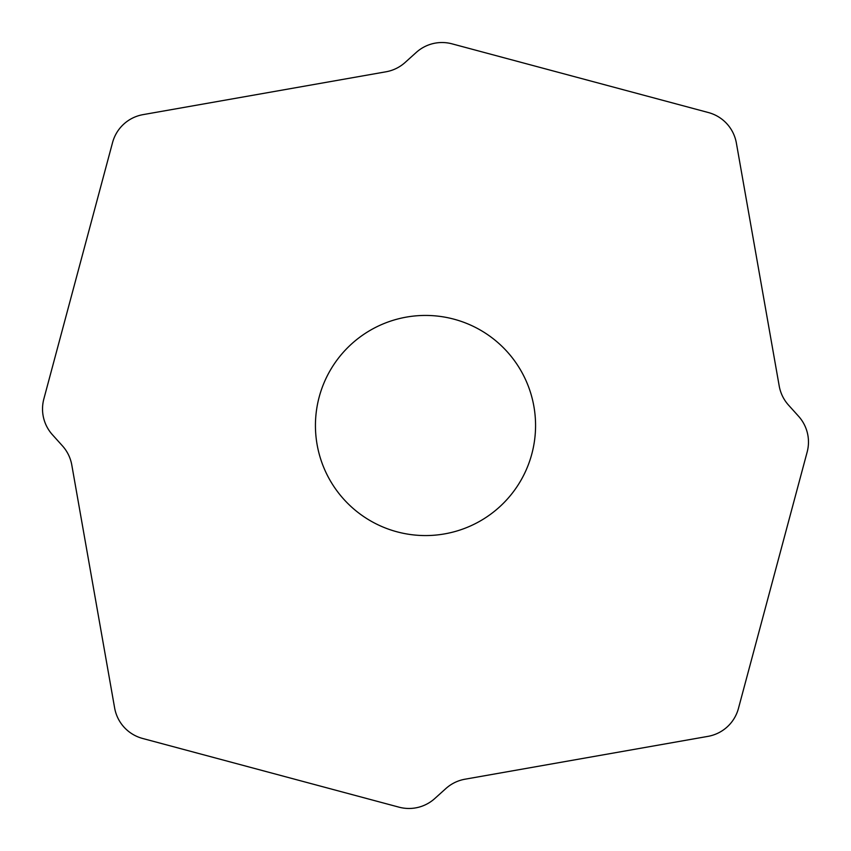 <?xml version="1.0" encoding="UTF-8"?>
<svg xmlns="http://www.w3.org/2000/svg" width="851" height="851" viewBox="0 0 851 851"><rect width="100%" height="100%" fill="white"/><g stroke="black" fill="none" stroke-linecap="round" stroke-linejoin="round"><path stroke-width="1.28" d="M799.483 417.309A40.263 39.306 -13.5 0 1 808.45 443.339A40.263 39.306 -13.5 0 1 807.152 452.051L738.466 708.362L807.152 452.051A40.263 39.306 -13.5 0 0 808.45 443.339A40.263 39.306 -13.5 0 0 799.483 417.309A40.263 39.306 -13.5 0 0 798.557 416.245A40.263 39.306 -13.5 0 1 799.483 417.309M457.274 781.42A40.103 39.306 -116 0 1 465.008 779.208L707.894 736.381A40.337 39.306 47.5 0 0 709.606 736.041A40.337 39.306 47.5 0 0 727.286 726.839A40.337 39.306 47.5 0 0 729.392 724.754A40.337 39.306 47.5 0 0 738.466 708.362A40.337 39.306 47.5 0 1 729.392 724.754A40.337 39.306 47.5 0 1 727.286 726.839A40.337 39.306 47.5 0 1 709.606 736.041A40.337 39.306 47.5 0 1 707.894 736.381L465.008 779.208A40.103 39.306 -116 0 0 457.274 781.42A40.103 39.306 -116 0 0 448.211 786.601A40.103 39.306 -116 0 1 457.274 781.42M447.36 787.271A40.103 39.306 -116 0 0 446.796 787.739A40.103 39.306 -116 0 0 445.892 788.526A40.103 39.306 -116 0 1 446.796 787.739A40.103 39.306 -116 0 1 447.36 787.271A40.103 39.306 -116 0 1 447.435 787.218A40.103 39.306 -116 0 1 448.211 786.601A40.103 39.306 -116 0 0 447.435 787.218M433.691 799.483A40.263 39.306 76.5 0 1 407.661 808.45A40.263 39.306 76.5 0 1 398.949 807.152L142.638 738.466A40.337 39.306 137.5 0 1 114.959 709.606A40.337 39.306 137.5 0 0 142.638 738.466L398.949 807.152A40.263 39.306 76.5 0 0 407.661 808.45A40.263 39.306 76.5 0 0 433.691 799.483A40.263 39.306 76.5 0 0 434.755 798.557L441.243 792.717L434.755 798.557A40.263 39.306 76.5 0 1 433.691 799.483M417.309 51.517A40.263 39.306 -103.5 0 1 443.339 42.55A40.263 39.306 -103.5 0 1 452.051 43.848L708.362 112.534A40.337 39.306 -42.5 0 1 736.041 141.394A40.337 39.306 -42.5 0 0 708.362 112.534L452.051 43.848A40.263 39.306 -103.5 0 0 443.339 42.55A40.263 39.306 -103.5 0 0 417.309 51.517A40.263 39.306 -103.5 0 0 416.245 52.443L409.756 58.283L416.245 52.443A40.263 39.306 -103.5 0 1 417.309 51.517M781.42 393.726A40.103 39.306 154 0 1 780.505 391.205A40.103 39.306 154 0 1 779.208 385.992L736.381 143.106A40.337 39.306 -42.5 0 0 736.041 141.394A40.337 39.306 -42.5 0 1 736.381 143.106L779.208 385.992A40.103 39.306 154 0 0 780.505 391.205A40.103 39.306 154 0 0 781.42 393.726A40.103 39.306 154 0 0 786.601 402.789A40.103 39.306 154 0 1 781.42 393.726M787.271 403.64A40.103 39.306 154 0 0 787.739 404.204A40.103 39.306 154 0 0 788.526 405.108A40.103 39.306 154 0 1 787.739 404.204A40.103 39.306 154 0 1 787.271 403.64A40.103 39.306 154 0 1 787.218 403.565A40.103 39.306 154 0 1 786.601 402.789A40.103 39.306 154 0 0 787.218 403.565M51.517 433.691A40.263 39.306 166.5 0 1 42.55 407.661A40.263 39.306 166.5 0 1 43.848 398.949L112.534 142.638A40.337 39.306 -132.5 0 1 121.608 126.246A40.337 39.306 -132.5 0 0 112.534 142.638L43.848 398.949A40.263 39.306 166.5 0 0 42.55 407.661A40.263 39.306 166.5 0 0 51.517 433.691A40.263 39.306 166.5 0 0 52.443 434.755L58.283 441.243L52.443 434.755A40.263 39.306 166.5 0 1 51.517 433.691M393.726 69.58A40.103 39.306 64 0 1 385.992 71.792L143.106 114.619A40.337 39.306 -132.5 0 0 141.394 114.959A40.337 39.306 -132.5 0 0 123.714 124.161A40.337 39.306 -132.5 0 0 121.608 126.246A40.337 39.306 -132.5 0 1 123.714 124.161A40.337 39.306 -132.5 0 1 141.394 114.959A40.337 39.306 -132.5 0 1 143.106 114.619L385.992 71.792A40.103 39.306 64 0 0 393.726 69.58A40.103 39.306 64 0 0 402.789 64.399A40.103 39.306 64 0 1 393.726 69.58M403.64 63.729A40.103 39.306 64 0 0 404.204 63.261A40.103 39.306 64 0 0 405.108 62.474A40.103 39.306 64 0 1 404.204 63.261A40.103 39.306 64 0 1 403.64 63.729A40.103 39.306 64 0 1 403.565 63.782A40.103 39.306 64 0 1 402.789 64.399A40.103 39.306 64 0 0 403.565 63.782M69.58 457.274A40.103 39.306 -26 0 1 70.495 459.795A40.103 39.306 -26 0 1 71.792 465.008L114.619 707.894A40.337 39.306 137.5 0 0 114.959 709.606A40.337 39.306 137.5 0 1 114.619 707.894L71.792 465.008A40.103 39.306 -26 0 0 70.495 459.795A40.103 39.306 -26 0 0 69.58 457.274A40.103 39.306 -26 0 0 64.399 448.211A40.103 39.306 -26 0 1 69.58 457.274M63.729 447.36A40.103 39.306 -26 0 0 63.261 446.796A40.103 39.306 -26 0 0 62.474 445.892A40.103 39.306 -26 0 1 63.261 446.796A40.103 39.306 -26 0 1 63.729 447.36A40.103 39.306 -26 0 1 63.782 447.435A40.103 39.306 -26 0 1 64.399 448.211A40.103 39.306 -26 0 0 63.782 447.435M445.892 788.526L441.243 792.717L445.892 788.526M798.557 416.245L792.717 409.756L798.557 416.245M788.526 405.108L792.717 409.756L788.526 405.108M405.108 62.474L409.756 58.283L405.108 62.474M62.474 445.892L58.283 441.243L62.474 445.892M535.566 425.5A110.066 110.066 0 0 0 425.5 315.434A110.066 110.066 0 0 0 315.434 425.5A110.066 110.066 0 0 0 425.5 535.566A110.066 110.066 0 0 0 535.566 425.5"/></g></svg>
